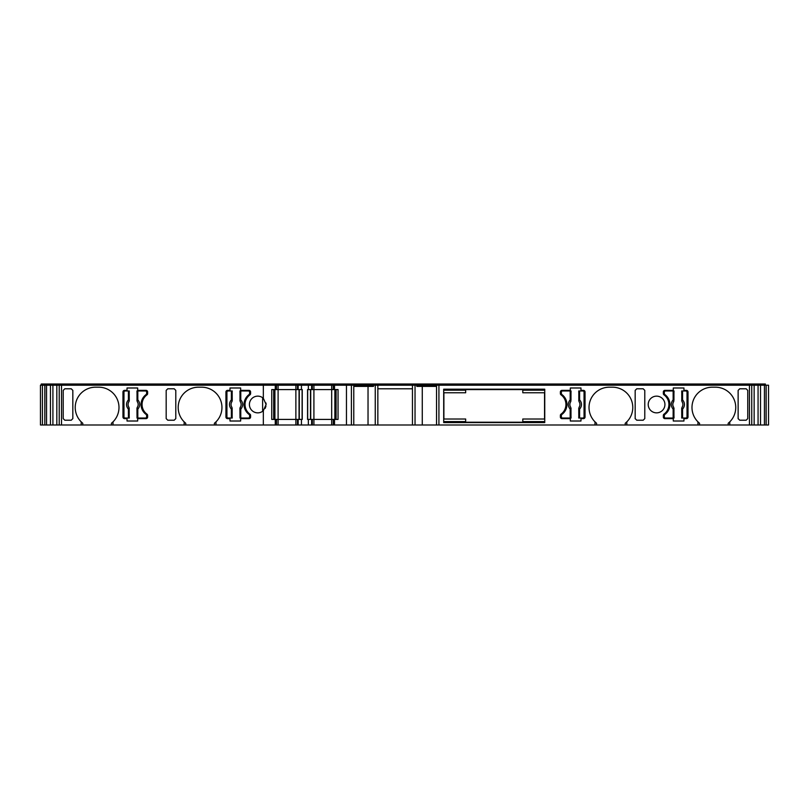 <?xml version="1.0" encoding="UTF-8"?>
<svg xmlns="http://www.w3.org/2000/svg" width="809" height="809" viewBox="0 0 809 809"><rect width="100%" height="100%" fill="white"/><g stroke="black" fill="none" stroke-linecap="round" stroke-linejoin="round"><path stroke-width="1.21" d="M263.329 385.205L275.272 385.205L275.272 389.584L271.743 389.584L271.743 419.416L275.272 419.416L275.272 424.988L61.524 424.988L61.524 385.205L263.329 385.205L263.329 398.271A8.353 8.353 -90 0 0 249.405 404.5A8.353 8.353 -90 0 0 263.329 410.729L263.329 424.988M44.808 424.988L44.889 385.205L44.808 424.988L44.808 385.205L44.808 424.988L44.808 385.205L44.808 424.988L44.808 385.205L44.808 424.988L44.808 385.205L44.808 424.988L40.45 424.988L40.45 385.205L42.422 385.205L42.422 424.988L42.422 385.205L42.422 424.988L42.422 385.205L44.808 385.205L44.808 424.988L44.808 385.205M245.026 404.5A11.933 11.933 90 0 1 249.941 394.853A1.588 1.588 -90 0 0 250.598 393.558L250.598 391.971A1.588 1.588 -90 0 0 249.01 390.373L240.647 390.373L240.647 387.986L229.989 387.986L229.989 390.373L227.521 390.373A1.588 1.588 -90 0 0 225.933 391.971L225.933 417.029A1.588 1.588 -90 0 0 227.521 418.627L229.989 418.627L229.989 421.014L240.647 421.014L240.647 418.627L249.01 418.627A1.588 1.588 -90 0 0 250.598 417.029L250.598 415.442A1.588 1.588 -90 0 0 249.941 414.147A11.933 11.933 90 0 1 245.026 404.5M142.06 404.5A11.933 11.933 90 0 1 146.975 394.853A1.588 1.588 -90 0 0 147.632 393.558L147.632 391.971A1.588 1.588 -90 0 0 146.045 390.373L137.682 390.373L137.682 387.986L127.023 387.986L127.023 390.373L124.556 390.373A1.588 1.588 -90 0 0 122.968 391.971L122.968 417.029A1.588 1.588 -90 0 0 124.556 418.627L127.023 418.627L127.023 421.014L137.682 421.014L137.682 418.627L146.045 418.627A1.588 1.588 -90 0 0 147.632 417.029L147.632 415.442A1.588 1.588 -90 0 0 146.975 414.147A11.933 11.933 90 0 1 142.06 404.5M113.017 424.988L113.017 421.853A20.286 20.286 -90 0 0 98.698 387.198L95.513 387.198A20.286 20.286 -90 0 0 81.193 421.853L82.781 423.279L82.781 424.988M95.513 387.198A20.286 20.286 -90 0 0 82.781 423.279M215.983 424.988L215.983 421.853A20.286 20.286 -90 0 0 201.663 387.198L198.478 387.198A20.286 20.286 -90 0 0 184.159 421.853L185.746 423.279L185.746 424.988M198.478 387.198A20.286 20.286 -90 0 0 185.746 423.279M262.622 397.704A8.353 8.353 -90 0 0 249.405 404.5A8.353 8.353 -90 0 0 262.622 411.296L262.622 397.704M263.329 410.729L266.11 404.5L263.329 398.271M266.11 404.5L265.969 402.963M753.23 385.205L753.23 384.012L749.447 384.012L749.447 424.988L626.813 424.988L626.813 421.853A20.286 20.286 90 0 0 612.494 387.198L609.308 387.198A20.286 20.286 90 0 0 594.989 421.853L596.577 423.279L596.577 424.988L438.923 424.988L438.923 385.205L766.083 385.205L766.083 424.988L768.55 424.988L768.55 385.205L766.083 385.205M729.779 424.988L729.779 421.853A20.286 20.286 90 0 0 715.459 387.198L712.274 387.198A20.286 20.286 90 0 0 697.955 421.853L699.542 423.279L699.542 424.988M664.927 404.5A8.353 8.353 90 0 0 656.574 396.147A8.353 8.353 90 0 0 648.221 404.5A8.353 8.353 90 0 0 656.574 412.853A8.353 8.353 90 0 0 664.927 404.5A8.353 8.353 -90 0 0 656.574 396.147A8.353 8.353 -90 0 0 648.221 404.5M275.717 385.205L275.717 384.012L274.484 384.012L274.484 385.205L274.484 384.012L41.249 384.012L41.249 385.205M248.414 418.031A1.193 1.193 90 0 0 249.607 416.837L249.607 415.644A1.588 1.588 -90 0 0 248.97 414.37A12.337 12.337 90 0 1 244.035 404.5A12.337 12.337 -90 0 0 248.97 414.37A1.588 1.588 90 0 1 249.607 415.644L249.607 416.837A1.193 1.193 90 0 1 248.414 418.031L239.99 418.031L240.212 407.392A5.036 5.036 -90 0 0 240.202 401.618L239.919 390.969L240.779 390.969L240.779 399.828C243.297 402.943 243.297 406.057 240.779 409.172L240.779 418.031M231.849 407.938L232.234 418.031L231.364 418.031L231.364 409.172C228.856 406.057 228.856 402.943 231.364 399.828L232.183 400.688L231.94 401.608A5.036 5.036 -90 0 0 231.95 407.382L232.163 409.172L231.364 409.172L231.849 407.938L232.234 408.292M145.448 418.031A1.193 1.193 90 0 0 146.641 416.837L146.641 415.644A1.588 1.588 -90 0 0 146.004 414.37A12.337 12.337 90 0 1 141.069 404.5A12.337 12.337 -90 0 0 146.004 414.37A1.588 1.588 90 0 1 146.641 415.644L146.641 416.837A1.193 1.193 90 0 1 145.448 418.031L137.024 418.031L137.247 407.392A5.036 5.036 -90 0 0 137.237 401.618L136.954 390.969L137.813 390.969L137.813 399.828C140.331 402.943 140.331 406.057 137.813 409.172L137.813 418.031M128.884 407.938L129.268 418.031L128.398 418.031L128.398 409.172C125.891 406.057 125.891 402.943 128.398 399.828L129.218 400.688L128.975 401.608A5.036 5.036 -90 0 0 128.985 407.382L129.197 409.172L128.398 409.172L128.884 407.938L129.268 408.292M673.149 390.969L674.018 390.969L673.735 401.618A5.036 5.036 90 0 0 673.735 407.382L674.018 418.031L673.149 418.031L673.149 409.172C670.641 406.057 670.641 402.943 673.149 399.828L673.149 390.969L665.524 390.969A1.193 1.193 -90 0 0 664.331 392.163L664.331 393.356L664.331 392.163A1.193 1.193 -90 0 1 665.524 390.969M570.183 390.969L571.053 390.969L570.77 401.618A5.036 5.036 90 0 0 570.77 407.382L571.053 418.031L570.183 418.031L570.183 409.172C567.675 406.057 567.675 402.943 570.183 399.828L570.183 390.969L562.558 390.969A1.193 1.193 -90 0 0 561.365 392.163L561.365 393.356L561.365 392.163A1.193 1.193 -90 0 1 562.558 390.969M766.083 424.988L751.753 424.988L751.753 385.205M749.447 424.988L751.753 424.988M626.813 424.988L596.577 424.988M436.536 424.988L353.776 424.988L353.776 385.205L436.536 385.205L436.536 424.988L438.923 424.988M351.389 424.988L334.511 424.988L334.511 419.416L338.051 419.416L338.051 389.584L334.511 389.584L334.511 385.205L351.389 385.205L351.389 424.988L353.776 424.988M312.325 424.988L312.325 419.416L334.511 419.416L334.511 424.988L275.272 424.988L275.272 419.416L297.469 419.416L297.469 424.988M44.889 385.205L59.219 385.205L59.219 424.988L61.524 424.988M59.219 424.988L44.889 424.988M81.193 421.853L81.193 424.988M184.159 421.853L184.159 424.988M71.243 420.215L72.83 418.617L72.83 390.383L71.243 388.785L64.811 388.785L63.213 390.383L63.213 418.617L64.811 420.215L71.243 420.215M63.213 390.383L63.213 418.617M174.208 420.215L175.796 418.617L175.796 390.383L174.208 388.785L167.776 388.785L166.179 390.383L166.179 418.617L167.776 420.215L174.208 420.215M166.179 390.383L166.179 418.617M111.43 424.988L111.43 423.279A20.286 20.286 -90 0 0 112.724 422.146M111.43 423.279L113.017 421.853M214.395 424.988L214.395 423.279A20.286 20.286 -90 0 0 215.69 422.146M214.395 423.279L215.983 421.853M276.516 424.988L276.516 419.416M298.167 424.988L298.167 419.416L297.469 419.416M301.444 424.988L301.444 419.416L302.242 419.416L302.242 389.584L301.444 389.584L301.444 385.205L334.511 385.205L334.511 389.584L312.325 389.584L312.325 385.205L312.325 389.584L307.551 389.584L307.551 419.416L308.34 419.416L308.34 424.988M298.167 419.416L301.444 419.416M308.34 419.416L312.325 419.416M333.268 419.416L333.268 424.988L333.268 419.416M346.454 385.205L346.454 424.988M368.034 424.988L368.034 386.399M422.268 386.399L422.268 424.988M673.29 418.627L673.29 421.014L683.949 421.014L683.949 418.627L686.416 418.627A1.588 1.588 90 0 0 688.004 417.029L688.004 391.971A1.588 1.588 90 0 0 686.416 390.373L683.949 390.373L683.949 387.986L673.29 387.986L673.29 390.373L664.927 390.373A1.588 1.588 90 0 0 663.34 391.971L663.34 393.558A1.588 1.588 90 0 0 663.997 394.853A11.933 11.933 -90 0 1 663.997 414.147A1.588 1.588 90 0 0 663.34 415.442L663.34 417.029A1.588 1.588 90 0 0 664.927 418.627L673.29 418.627M570.325 418.627L570.325 421.014L580.983 421.014L580.983 418.627L583.451 418.627A1.588 1.588 90 0 0 585.038 417.029L585.038 391.971A1.588 1.588 90 0 0 583.451 390.373L580.983 390.373L580.983 387.986L570.325 387.986L570.325 390.373L561.962 390.373A1.588 1.588 90 0 0 560.374 391.971L560.374 393.558A1.588 1.588 90 0 0 561.031 394.853A11.933 11.933 -90 0 1 561.031 414.147A1.588 1.588 90 0 0 560.374 415.442L560.374 417.029A1.588 1.588 90 0 0 561.962 418.627L570.325 418.627M594.989 421.853L594.989 424.988M697.955 421.853L697.955 424.988M635.166 418.617L636.764 420.215L643.195 420.215L644.783 418.617L644.783 390.383L643.195 388.785L636.764 388.785L635.166 390.383L635.166 418.759M644.783 418.617L644.783 390.383M738.132 418.617L739.729 420.215L746.161 420.215L747.749 418.617L747.749 390.383L746.161 388.785L739.729 388.785L738.132 390.383L738.132 418.759M747.749 418.617L747.749 390.383M443.696 389.18L443.696 422.601L544.75 422.601L544.75 389.18L443.696 389.18L443.696 421.58L465.66 421.58M625.226 424.988L625.226 423.279L626.813 421.853A20.286 20.286 90 0 0 612.494 387.198M728.191 424.988L728.191 423.279L729.779 421.853A20.286 20.286 90 0 0 715.459 387.198M301.444 389.584L275.272 389.584L275.272 385.205L301.444 385.205M59.219 385.205L61.524 385.205L61.524 384.012M353.776 385.205L351.389 385.205L351.389 384.012L313.912 384.012L313.912 424.988M436.536 385.205L438.923 385.205L438.923 384.012L351.389 384.012M768.55 385.205L768.55 424.988M225.933 417.029A1.588 1.588 -90 0 0 227.521 418.627M227.521 390.373A1.588 1.588 -90 0 0 225.933 391.971M122.968 417.029A1.588 1.588 -90 0 0 124.556 418.627M124.556 390.373A1.588 1.588 -90 0 0 122.968 391.971M265.15 408.393L265.949 406.148M271.743 419.416L271.743 389.584M353.776 386.399L373.465 386.399L373.465 385.205M375.255 385.205L375.255 424.988M412.448 388.785L377.843 388.785M415.037 424.988L415.037 385.205M416.827 385.205L416.827 386.399L436.536 386.399M673.29 390.373L673.29 387.986M686.416 418.627A1.588 1.588 90 0 0 688.004 417.029L688.004 391.971A1.588 1.588 90 0 0 686.416 390.373M583.451 418.627A1.588 1.588 90 0 0 585.038 417.029L585.038 391.971A1.588 1.588 90 0 0 583.451 390.373M522.786 421.58L544.75 421.58M443.696 390.201L465.66 390.201M522.786 390.201L544.75 390.201M45.607 385.205L45.607 384.012M47.165 385.205L47.165 384.012M51.351 385.205L51.351 384.012M53.525 385.205L53.525 384.012M57.732 385.205L57.732 384.012M262.976 385.205L262.976 384.012M275.717 384.012L278.104 384.012L278.104 424.988M295.872 424.988L295.872 384.012L278.104 384.012M295.872 384.012L298.258 384.012L298.258 385.205M301.777 385.205L301.777 384.012L298.258 384.012M308.017 385.205L308.017 384.012L301.777 384.012M311.526 385.205L311.526 384.012L308.017 384.012M311.526 384.012L313.912 384.012M335.31 385.205L335.31 384.012L335.31 385.205M334.066 385.205L334.066 384.012L334.066 385.205M346.808 385.205L346.808 384.012M352.987 385.205L352.987 384.012M373.343 385.205L373.343 384.012M374.688 385.205L374.688 384.012M377.045 385.205L377.045 384.012M413.247 385.205L413.247 384.012M415.604 385.205L415.604 384.012M416.948 385.205L416.948 384.012M437.325 385.205L437.325 384.012M749.447 384.012L438.923 384.012M757.446 385.205L757.446 384.012L753.23 384.012M759.621 385.205L759.621 384.012L757.446 384.012M763.807 385.205L763.807 384.012L759.621 384.012M765.365 385.205L765.365 384.012L763.807 384.012M333.268 385.205L333.268 389.584M308.34 385.205L308.34 389.584M297.469 385.205L297.469 389.584M276.516 389.584L276.516 385.205L276.516 389.584M239.99 418.031L239.919 408.292L240.202 407.382L240.779 409.172L239.99 409.172M248.414 390.969A1.193 1.193 90 0 1 249.607 392.163L249.607 393.356A1.588 1.588 90 0 1 248.97 394.63A12.337 12.337 -90 0 0 244.035 404.5A12.337 12.337 90 0 1 248.97 394.63A1.588 1.588 90 0 0 249.607 393.356L249.607 392.163A1.193 1.193 90 0 0 248.414 390.969L240.779 390.969M231.364 418.031L228.118 418.031A1.193 1.193 90 0 1 226.924 416.837L226.924 392.163A1.193 1.193 -90 0 1 228.118 390.969L232.234 390.969L231.849 401.062M137.024 418.031L136.954 408.292L137.237 407.382L137.813 409.172L137.024 409.172M145.448 390.969A1.193 1.193 90 0 1 146.641 392.163L146.641 393.356A1.588 1.588 90 0 1 146.004 394.63A12.337 12.337 -90 0 0 141.069 404.5A12.337 12.337 90 0 1 146.004 394.63A1.588 1.588 90 0 0 146.641 393.356L146.641 392.163A1.193 1.193 90 0 0 145.448 390.969L137.813 390.969M128.398 418.031L125.152 418.031A1.193 1.193 90 0 1 123.959 416.837L123.959 392.163A1.193 1.193 -90 0 1 125.152 390.969L129.268 390.969L128.884 401.062M56.822 424.988L56.822 385.205M273.685 419.416L273.685 389.584L273.685 419.416M336.099 389.584L336.099 419.416L336.099 389.584M377.843 385.205L377.843 424.988M412.448 424.988L412.448 385.205M664.968 394.63A1.588 1.588 -90 0 1 664.331 393.356A1.588 1.588 90 0 0 664.968 394.63A12.337 12.337 -90 0 1 664.968 414.37A12.337 12.337 90 0 0 664.968 394.63M665.524 418.031A1.193 1.193 -90 0 1 664.331 416.837L664.331 415.644A1.588 1.588 -90 0 1 664.968 414.37A1.588 1.588 -90 0 0 664.331 415.644L664.331 416.837A1.193 1.193 -90 0 0 665.524 418.031L673.149 418.031M682.574 390.969L685.82 390.969A1.193 1.193 -90 0 1 687.013 392.163L687.013 416.837A1.193 1.193 90 0 1 685.82 418.031L681.704 418.031L681.987 407.382A5.036 5.036 90 0 0 681.987 401.618L681.704 390.969L682.574 390.969L682.574 399.828C685.081 402.943 685.081 406.057 682.574 409.172L682.088 407.938M562.002 394.63A1.588 1.588 -90 0 1 561.365 393.356A1.588 1.588 90 0 0 562.002 394.63A12.337 12.337 -90 0 1 562.002 414.37A12.337 12.337 90 0 0 562.002 394.63M562.558 418.031A1.193 1.193 -90 0 1 561.365 416.837L561.365 415.644A1.588 1.588 -90 0 1 562.002 414.37A1.588 1.588 -90 0 0 561.365 415.644L561.365 416.837A1.193 1.193 -90 0 0 562.558 418.031L570.183 418.031M579.608 390.969L582.854 390.969A1.193 1.193 -90 0 1 584.047 392.163L584.047 416.837A1.193 1.193 90 0 1 582.854 418.031L578.738 418.031L579.022 407.382A5.036 5.036 90 0 0 579.022 401.618L578.738 390.969L579.608 390.969L579.608 399.828C582.116 402.943 582.116 406.057 579.608 409.172L579.123 407.938M754.15 385.205L754.15 424.988M465.66 421.287L465.66 419.022L443.888 419.022L443.888 392.759L465.66 392.759L465.66 389.584L522.786 389.584L522.786 392.759L522.786 390.494M544.548 419.022L544.548 392.759L544.548 419.022L522.786 419.022L522.786 421.287M239.919 400.708L239.99 399.828L240.779 399.828L240.303 401.062M232.163 390.969L232.234 400.708M136.954 400.708L137.024 399.828L137.813 399.828L137.338 401.062M129.197 390.969L129.268 400.708M674.018 408.292L673.948 409.172L673.149 409.172L673.634 407.938M673.725 401.608L673.149 399.828L673.948 399.828L673.725 401.608A5.046 5.046 -90 0 0 673.725 407.392M681.775 418.031L681.704 408.292M681.704 400.708L681.775 399.828L682.574 399.828L682.088 401.062M571.053 408.292L570.982 409.172L570.183 409.172L570.669 407.938M570.76 401.608L570.183 399.828L570.982 399.828L570.76 401.608A5.046 5.046 -90 0 0 570.76 407.392M578.809 418.031L578.738 408.292M578.738 400.708L578.809 399.828L579.608 399.828L579.123 401.062M465.66 419.022L465.66 422.207L522.786 422.207L522.786 419.022M544.548 392.759L522.786 392.759M232.163 399.828L231.364 399.828L231.364 390.969M129.197 399.828L128.398 399.828L128.398 390.969M274.918 419.416L274.918 389.584M299.057 419.416L299.057 389.584M334.865 419.416L334.865 389.584L334.865 419.416M681.775 409.172L682.574 409.172L682.574 418.031M578.809 409.172L579.608 409.172L579.608 418.031M310.727 389.584L310.727 419.416L310.727 389.584M302.101 419.416L302.101 389.584M307.683 389.584L307.683 419.416M52.909 424.988L52.909 385.205M758.063 385.205L758.063 424.988M50.441 424.988L50.441 385.205M760.531 385.205L760.531 424.988M766.163 424.988L766.163 385.205M46.538 385.205L46.538 424.988M764.434 424.988L764.434 385.205M231.94 407.392A5.046 5.046 90 0 1 231.94 401.608M128.975 407.392A5.046 5.046 90 0 1 128.975 401.608M311.627 419.416L311.627 424.988M331.68 384.012L331.68 424.988M45.658 385.205L45.658 384.012M59.987 385.205L59.987 384.012M298.723 385.205L298.723 384.012M311.06 385.205L311.06 384.012M750.985 385.205L750.985 384.012M765.314 385.205L765.314 384.012M311.627 385.205L311.627 389.584M298.167 389.584L298.167 385.205M239.99 399.828L239.99 390.969M240.212 401.608A5.046 5.046 90 0 1 240.212 407.392M232.163 409.172L232.163 418.031M137.024 399.828L137.024 390.969M137.247 401.608A5.046 5.046 90 0 1 137.247 407.392M129.197 409.172L129.197 418.031M673.948 409.172L673.948 418.031M673.948 390.969L673.948 399.828M681.775 399.828L681.775 390.969M681.997 401.608A5.046 5.046 -90 0 1 681.997 407.392M570.982 409.172L570.982 418.031M570.982 390.969L570.982 399.828M578.809 399.828L578.809 390.969M579.032 401.608A5.046 5.046 -90 0 1 579.032 407.392M299.29 419.416L299.29 389.584M310.494 389.584L310.494 419.416"/></g></svg>
